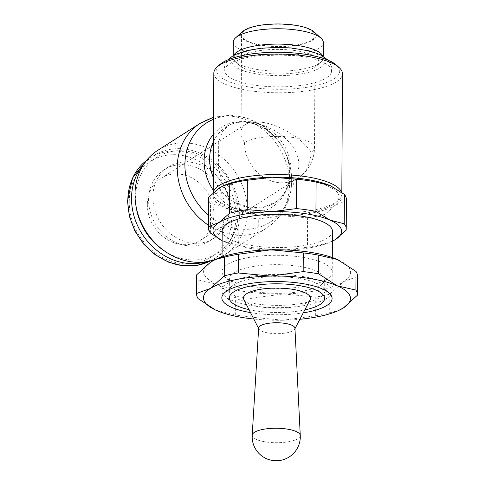 <?xml version="1.0" encoding="UTF-8"?>
<svg xmlns="http://www.w3.org/2000/svg" width="485" height="485" viewBox="0 0 485 485"><rect width="100%" height="100%" fill="white"/><g stroke="black" fill="none" stroke-linecap="round" stroke-linejoin="round"><path stroke-width="0.36" stroke-dasharray="2.42 1.82" d="M252.206 435.233A24.038 7.233 -179.7 0 0 266.035 441.98A24.038 7.233 -179.7 0 0 298.002 438.652A24.038 7.233 -179.7 0 0 300.276 435.488M258.663 328.024A18.145 5.462 -179.7 0 0 258.869 328.957A18.145 5.462 -179.7 0 0 269.096 333.116A18.145 5.462 -179.7 0 0 294.728 329.145A18.145 5.462 -179.7 0 0 294.947 328.212M243.834 299.536A33.514 10.082 -179.7 0 0 262.731 307.217A33.514 10.082 -179.7 0 0 310.067 299.882M300.403 276.135A55.126 16.587 -179.7 0 0 221.869 290.751A55.126 16.587 -179.7 0 0 224.658 296.002A55.126 16.587 -179.7 0 0 253.588 305.95A55.126 16.587 -179.7 0 0 329.279 296.547A55.126 16.587 -179.7 0 0 332.122 291.327A55.126 16.587 -179.7 0 0 300.403 276.135M248.999 309.636A47.669 14.344 -179.7 0 0 256.723 311.043A47.669 14.344 -179.7 0 0 304.798 309.933M222.185 230.66A55.126 16.587 -179.7 0 0 253.904 245.859A55.126 16.587 -179.7 0 0 332.437 231.242M229.793 63.729A53.411 16.072 0.3 0 1 292.382 55.363A53.411 16.072 0.3 0 1 331.285 72.659A53.411 16.072 0.3 0 1 326.508 77.836A53.411 16.072 0.3 0 1 269.096 86.579A53.411 16.072 0.3 0 1 224.998 72.101A53.411 16.072 0.3 0 1 229.793 63.729M233.667 55.484A45.02 13.544 -179.7 0 0 233.2 57.406A45.02 13.544 -179.7 0 0 235.474 61.692A45.02 13.544 -179.7 0 0 259.105 69.816A45.02 13.544 -179.7 0 0 320.918 62.141A45.02 13.544 -179.7 0 0 323.24 57.879A45.02 13.544 -179.7 0 0 322.792 55.951M295.517 50.64A40.795 12.277 -179.7 0 0 251.121 52.362A40.795 12.277 -179.7 0 0 239.469 65.342A40.795 12.277 -179.7 0 0 260.875 72.701A40.795 12.277 -179.7 0 0 316.887 65.748A40.795 12.277 -179.7 0 0 295.517 50.64M233.279 42.074A45.02 13.544 -179.7 0 0 259.184 54.484A45.02 13.544 -179.7 0 0 323.319 42.541M242.609 31.531A37.672 11.337 -179.7 0 0 262.343 45.487A37.672 11.337 -179.7 0 0 303.343 43.892A37.672 11.337 -179.7 0 0 314.098 31.907M213.261 192.684A64.317 19.351 -179.7 0 0 213.194 193.551A64.317 19.351 -179.7 0 0 216.443 199.674A64.317 19.351 -179.7 0 0 250.199 211.278A64.317 19.351 -179.7 0 0 338.5 200.311A64.317 19.351 -179.7 0 0 341.822 194.224A64.317 19.351 -179.7 0 0 341.488 192.224M303.628 179.868A61.559 18.521 -179.7 0 0 236.631 182.469A61.559 18.521 -179.7 0 0 219.05 202.057A61.559 18.521 -179.7 0 0 251.357 213.164A61.559 18.521 -179.7 0 0 335.875 202.669A61.559 18.521 -179.7 0 0 303.628 179.868M213.824 73.077A64.317 19.351 -179.7 0 0 250.83 90.804A64.317 19.351 -179.7 0 0 342.452 73.75M250.666 121.911L238.42 121.802L228.762 125.275L222.421 131.702L218.705 141.384L218.565 168.228L222.166 182.299L228.417 194.133L238.002 203.251L250.218 207.774L263.828 207.01L277.135 201.22L292.516 185.998L297.287 176.116L299.009 165.815C298.918 142.566 273.079 125.554 250.666 121.911M219.766 64.632A61.559 18.521 -179.7 0 0 252.012 87.427A61.559 18.521 -179.7 0 0 319.009 84.833A61.559 18.521 -179.7 0 0 336.596 65.245M157.831 150.295A62.019 53.586 -122.5 0 1 191.46 143.463A62.019 53.586 -122.5 0 1 244.537 191.757A62.019 53.586 -122.5 0 1 224.464 254.916A62.019 53.586 -122.5 0 1 222.051 256.353M143.887 164.021A59.722 51.604 -122.5 0 1 153.509 155.776A59.722 51.604 -122.5 0 1 185.888 149.192A59.722 51.604 -122.5 0 1 237.001 195.697A59.722 51.604 -122.5 0 1 217.668 256.517A59.722 51.604 -122.5 0 1 206.131 261.748M136.109 206.622A56.733 49.021 -122.5 0 1 187.137 151.235A56.733 49.021 -122.5 0 1 238.226 212.83A56.733 49.021 -122.5 0 1 186.573 259.445A56.733 49.021 -122.5 0 1 164.239 250.787M191.357 162.299A42.262 36.52 57.5 0 0 168.44 166.961A42.262 36.52 57.5 0 0 154.763 209.999A42.262 36.52 57.5 0 0 190.938 242.912A42.262 36.52 57.5 0 0 213.849 238.256A42.262 36.52 57.5 0 0 227.532 195.212A42.262 36.52 57.5 0 0 191.357 162.299M186.646 245.646A42.262 36.52 -122.5 0 1 150.471 212.733A42.262 36.52 -122.5 0 1 164.154 169.689A42.262 36.52 -122.5 0 1 187.064 165.033A42.262 36.52 -122.5 0 1 223.239 197.947A42.262 36.52 -122.5 0 1 209.562 240.984A42.262 36.52 -122.5 0 1 186.646 245.646M223.688 185.658A64.317 19.351 -179.7 0 0 219.262 188.022A64.317 19.351 -179.7 0 0 224.731 207.331A64.317 19.351 -179.7 0 0 250.187 213.909A64.317 19.351 -179.7 0 0 282.961 215.825L258.293 218.868A68.906 20.734 0.3 0 1 248.223 217.68A68.906 20.734 0.3 0 1 238.862 216.037L238.705 245.41A68.906 20.734 -179.7 0 0 248.065 247.053A68.906 20.734 -179.7 0 0 258.141 248.247L282.779 250.26A64.317 19.351 -179.7 0 0 331.116 241.809A64.317 19.351 -179.7 0 0 332.389 241.209M223.397 241.245L222.13 240.633A64.317 19.351 -179.7 0 0 223.397 241.245A64.317 19.351 -179.7 0 0 224.549 241.766A64.317 19.351 -179.7 0 0 250.005 248.344A64.317 19.351 -179.7 0 0 282.779 250.26L307.441 247.217A68.906 20.734 -179.7 0 0 325.053 243.603L325.205 214.231A68.906 20.734 0.3 0 1 307.593 217.838L307.441 247.217M258.141 248.247L258.293 218.868M147.343 204.464A36.751 31.755 57.5 0 0 165.53 238.462A36.751 31.755 57.5 0 0 200.36 240.311A36.751 31.755 57.5 0 0 213.891 214.17A36.751 31.755 57.5 0 0 195.704 180.165A36.751 31.755 57.5 0 0 160.874 178.316A36.751 31.755 57.5 0 0 147.343 204.464M262.731 45.238A36.751 11.058 -179.7 0 0 315.086 35.49A36.751 11.058 -179.7 0 0 293.94 25.359A36.751 11.058 -179.7 0 0 241.585 35.108A36.751 11.058 -179.7 0 0 262.731 45.238M262.33 122.341C279.942 124.651 303.155 138.934 311.024 152.302A36.751 11.058 -179.7 0 0 314.498 147.64A36.751 11.058 -179.7 0 0 293.352 137.51A36.751 11.058 -179.7 0 0 244.476 142.596C242.209 138.886 241.081 135.497 241.075 132.429C241.124 128.968 242.597 126.3 245.495 124.421C249.411 122.014 255.025 121.323 262.33 122.341M307.593 217.838L282.961 215.825A64.317 19.351 -179.7 0 0 335.723 205.01A64.317 19.351 -179.7 0 0 331.419 186.228M210.417 233.061L210.569 203.688A68.906 20.734 0.3 0 1 208.568 198.686M346.387 199.408A68.906 20.734 0.3 0 1 346.211 200.851L346.06 230.223M346.211 200.851L335.723 205.01L325.205 214.231M238.862 216.037L224.731 207.331L210.569 203.688M325.053 243.603L332.383 241.221M223.367 241.233L238.705 245.41M297.299 266.095A47.669 14.344 -179.7 0 0 229.393 278.736A47.669 14.344 -179.7 0 0 231.806 283.27A47.669 14.344 -179.7 0 0 256.82 291.873A47.669 14.344 -179.7 0 0 322.27 283.743A47.669 14.344 -179.7 0 0 324.726 279.233A47.669 14.344 -179.7 0 0 297.299 266.095M253.691 286.774A55.126 16.587 0.3 0 1 224.761 276.832A55.126 16.587 0.3 0 1 240.505 259.287A55.126 16.587 0.3 0 1 300.506 256.965A55.126 16.587 0.3 0 1 329.382 277.378A55.126 16.587 0.3 0 1 253.691 286.774M297.238 278.154A47.669 14.344 -179.7 0 0 231.788 286.277A47.669 14.344 -179.7 0 0 229.332 290.794A47.669 14.344 -179.7 0 0 256.759 303.931A47.669 14.344 -179.7 0 0 324.665 291.291A47.669 14.344 -179.7 0 0 322.252 286.75A47.669 14.344 -179.7 0 0 297.238 278.154M250.502 312.582A55.126 16.587 -179.7 0 0 253.552 313.061A55.126 16.587 -179.7 0 0 303.264 312.861M215.607 259.463A73.502 22.116 -179.7 0 0 210.551 262.161A73.502 22.116 -179.7 0 0 216.795 284.228A73.502 22.116 -179.7 0 0 245.889 291.746A73.502 22.116 -179.7 0 0 283.343 293.934L250.878 298.408A80.395 24.189 0.3 0 1 242.943 297.402A80.395 24.189 0.3 0 1 235.395 296.153L235.298 314.85A80.395 24.189 -179.7 0 0 242.846 316.099A80.395 24.189 -179.7 0 0 250.781 317.105L283.21 320.221A73.502 22.116 0.3 0 1 253.8 319.033M250.781 317.105L250.878 298.408M315.674 315.747A80.395 24.189 -179.7 0 0 329.703 312.873L329.8 294.177A80.395 24.189 0.3 0 1 315.771 297.05L315.674 315.747L283.21 320.221A73.502 22.116 0.3 0 0 299.9 319.275M198.056 298.59L198.159 279.893A80.395 24.189 0.3 0 1 196.686 275.244M357.469 276.086A80.395 24.189 0.3 0 1 357.451 276.565L357.354 295.262M357.451 276.565L343.647 281.579A73.502 22.116 -179.7 0 0 338.73 260.112M235.395 296.153L216.795 284.228L198.159 279.893M329.703 312.873L339.07 310.285M315.771 297.05L283.343 293.934A73.502 22.116 -179.7 0 0 343.647 281.579L329.8 294.177M215.328 309.915L235.298 314.85M236.189 55.545A46.396 13.962 -179.7 0 0 258.499 74.217A46.396 13.962 -179.7 0 0 320.209 67.797A46.396 13.962 -179.7 0 0 297.899 49.124A46.396 13.962 -179.7 0 0 236.189 55.545M200.081 123.39A62.019 53.586 -122.5 0 1 233.703 116.558A62.019 53.586 -122.5 0 1 289.545 183.888A62.019 53.586 -122.5 0 1 266.714 228.011A62.019 53.586 -122.5 0 1 233.085 234.843A62.019 53.586 -122.5 0 1 208.429 225.216M213.582 119.268A58.94 50.931 -122.5 0 1 238.565 116.382A58.94 50.931 -122.5 0 1 276.614 138.837A58.94 50.931 -122.5 0 1 285.071 152.12A58.94 50.931 -122.5 0 1 291.637 180.378A58.94 50.931 -122.5 0 1 237.977 228.799A58.94 50.931 -122.5 0 1 208.483 215.091M213.503 134.248A47.239 40.813 -122.5 0 1 247.114 122.062A47.239 40.813 -122.5 0 1 277.608 140.062A47.239 40.813 -122.5 0 1 284.386 150.702A47.239 40.813 -122.5 0 1 289.648 173.351A47.239 40.813 -122.5 0 1 246.641 212.157A47.239 40.813 -122.5 0 1 213.212 190.193M213.467 141.511A45.02 38.903 -122.5 0 1 226.204 126.9A45.02 38.903 -122.5 0 1 250.612 121.941A45.02 38.903 -122.5 0 1 291.152 170.823A45.02 38.903 -122.5 0 1 274.577 202.845A45.02 38.903 -122.5 0 1 250.163 207.81A45.02 38.903 -122.5 0 1 213.279 177.443M146.512 160.444A59.722 51.604 -122.5 0 1 149.798 158.134A59.722 51.604 -122.5 0 1 182.178 151.556A59.722 51.604 -122.5 0 1 235.952 216.395A59.722 51.604 -122.5 0 1 213.964 258.881A59.722 51.604 -122.5 0 1 210.484 260.881L217.668 256.517M129.246 201.821A56.733 49.021 -122.5 0 1 180.899 155.212A56.733 49.021 -122.5 0 1 231.982 216.807A56.733 49.021 -122.5 0 1 180.329 263.422A56.733 49.021 -122.5 0 1 129.246 201.821M244.476 142.596A36.751 31.755 57.5 0 0 262.664 176.601A36.751 31.755 57.5 0 0 297.493 178.45A36.751 31.755 57.5 0 0 311.024 152.302M224.998 72.101L224.416 68.397L224.652 66.118L228.005 59.8M331.285 72.659L331.91 68.961L331.691 66.675L328.412 60.328M258.869 328.957L258.632 328.49M231.703 302.446L224.658 296.002M222.045 256.953L221.869 290.751M239.469 65.342L235.474 61.692M233.206 55.745L233.2 57.406M219.05 202.057L216.443 199.674M213.194 192.745L213.194 193.551M277.135 201.22L274.577 202.845C283.919 196.94 288.927 186.961 289.587 172.921C289.612 165.433 287.878 158.025 284.386 150.702L285.071 152.12C289.509 161.329 291.721 170.944 291.715 180.978C291.224 201.233 282.888 216.91 266.714 228.011L224.464 254.916M213.588 117.279L230.672 115.169L247.805 118.407L263.531 126.561L277.608 140.062C262.682 121.147 237.886 118.055 226.204 126.9L228.762 125.275M146.525 160.432L153.509 155.776M168.44 166.961L164.154 169.689M315.086 35.49L314.498 147.64A36.751 36.751 0 0 1 297.493 178.45L200.36 240.311M241.585 35.108L241.075 132.429M245.495 124.421L160.874 178.316M331.116 241.809L331.661 241.56M213.849 238.256L209.562 240.984M341.828 192.472L341.822 194.224M335.875 202.669L338.5 200.311M323.246 56.211L323.24 57.879M316.887 65.748L320.918 62.141M332.298 257.529L332.122 291.327M322.167 302.919L329.279 296.547M294.728 329.145L294.965 328.684M231.806 283.27L224.761 276.832M229.393 278.736L229.332 290.794M231.788 286.277L224.676 292.649M322.252 286.75L329.297 293.195M324.726 279.233L324.665 291.291M322.27 283.743L329.382 277.378"/><path stroke-width="0.73" d="M300.276 435.488L300.276 435.488A24.038 7.233 -179.7 0 0 286.447 428.982A24.038 7.233 -179.7 0 0 254.473 432.305A24.038 7.233 -179.7 0 0 252.206 435.233L252.206 435.233A24.074 24.074 0 0 0 289.163 456.985A24.074 24.074 0 0 0 300.276 435.488L294.947 328.212A18.145 5.462 -179.7 0 0 284.507 323.301A18.145 5.462 -179.7 0 0 258.663 328.024L252.206 435.233M294.965 328.684L310.067 299.882A33.514 10.082 -179.7 0 0 291.188 289.09A33.514 10.082 -179.7 0 0 256.874 289.988A33.514 10.082 -179.7 0 0 243.834 299.536L258.632 328.49M304.798 309.933A47.669 14.344 -179.7 0 0 322.167 302.919A47.669 14.344 -179.7 0 0 297.196 285.265A47.669 14.344 -179.7 0 0 245.319 287.278A47.669 14.344 -179.7 0 0 231.703 302.446A47.669 14.344 -179.7 0 0 248.999 309.636M332.298 257.529L332.437 231.242A55.126 16.587 -179.7 0 0 300.718 216.043A55.126 16.587 -179.7 0 0 222.185 230.66L222.045 256.953M322.792 55.951A45.02 13.544 -179.7 0 0 297.335 45.469A45.02 13.544 -179.7 0 0 233.667 55.484M323.246 56.211L323.319 42.541A45.02 13.544 -179.7 0 0 321.04 38.254A45.02 13.544 -179.7 0 0 297.414 30.131A45.02 13.544 -179.7 0 0 235.601 37.812A45.02 13.544 -179.7 0 0 233.279 42.074L233.206 55.745M321.04 38.254L314.098 31.907A37.672 11.337 -179.7 0 0 294.328 25.111A37.672 11.337 -179.7 0 0 242.609 31.531L235.601 37.812M341.488 192.224A64.317 19.351 -179.7 0 0 304.81 176.498A64.317 19.351 -179.7 0 0 213.261 192.684M341.828 192.472L342.452 73.75A64.317 19.351 -179.7 0 0 339.197 67.627A64.317 19.351 -179.7 0 0 305.441 56.017A64.317 19.351 -179.7 0 0 217.141 66.985A64.317 19.351 -179.7 0 0 213.824 73.077L213.194 192.745M339.197 67.627L336.596 65.245A61.559 18.521 -179.7 0 0 304.289 54.138A61.559 18.521 -179.7 0 0 219.766 64.632L217.141 66.985M222.051 256.353A62.019 53.586 -122.5 0 1 190.835 261.748A62.019 53.586 -122.5 0 1 137.758 213.455A62.019 53.586 -122.5 0 1 157.831 150.295L200.081 123.39L213.588 117.279M206.131 261.748A59.722 51.604 -122.5 0 1 185.288 263.1A59.722 51.604 -122.5 0 1 136.612 223.439A59.722 51.604 -122.5 0 1 143.887 164.021M164.239 250.787A56.733 49.021 -122.5 0 1 136.109 206.622M332.389 241.209A64.317 19.351 -179.7 0 0 335.541 239.444A64.317 19.351 -179.7 0 0 330.073 220.135A64.317 19.351 -179.7 0 0 304.616 213.558A64.317 19.351 -179.7 0 0 271.842 211.642A64.317 19.351 -179.7 0 0 219.081 222.457A64.317 19.351 -179.7 0 0 222.13 240.633L210.417 233.061A68.906 20.734 -179.7 0 1 208.417 228.059A68.906 20.734 -179.7 0 1 208.592 226.616L208.744 197.243L219.262 188.022L223.142 185.907L229.751 183.863A68.906 20.734 0.3 0 1 247.362 180.25L247.211 209.629A68.906 20.734 -179.7 0 0 229.599 213.236L229.751 183.863M332.383 241.221L335.541 239.444L346.06 230.223A68.906 20.734 -179.7 0 0 346.235 228.781A68.906 20.734 -179.7 0 0 344.235 223.779L330.073 220.135L315.941 211.436A68.906 20.734 -179.7 0 0 306.581 209.787A68.906 20.734 -179.7 0 0 296.505 208.598L296.662 179.22A68.906 20.734 0.3 0 1 306.738 180.414A68.906 20.734 0.3 0 1 316.099 182.057L330.255 185.7A64.317 19.351 -179.7 0 0 304.798 179.123A64.317 19.351 -179.7 0 0 272.024 177.207A64.317 19.351 -179.7 0 0 223.688 185.658L223.142 185.907M316.099 182.057L315.941 211.436M331.419 186.228A64.317 19.351 -179.7 0 0 331.407 186.222A64.317 19.351 -179.7 0 0 330.255 185.7L344.386 194.406A68.906 20.734 0.3 0 1 346.387 199.408L346.235 228.781M208.417 228.059L208.568 198.686A68.906 20.734 0.3 0 1 208.744 197.243M344.235 223.779L344.386 194.406M247.362 180.25L272.024 177.207L296.662 179.22M296.505 208.598L271.842 211.642L247.211 209.629M229.599 213.236L219.081 222.457L208.592 226.616M303.264 312.861A55.126 16.587 -179.7 0 0 329.297 293.195A55.126 16.587 -179.7 0 0 300.367 283.246A55.126 16.587 -179.7 0 0 224.676 292.649A55.126 16.587 -179.7 0 0 250.502 312.582M253.8 319.033A73.502 22.116 0.3 0 1 245.749 318.033A73.502 22.116 0.3 0 1 216.662 310.515A73.502 22.116 0.3 0 1 215.34 309.921A73.502 22.116 0.3 0 1 210.411 288.448A73.502 22.116 0.3 0 1 270.715 276.086A73.502 22.116 0.3 0 1 308.169 278.281A73.502 22.116 0.3 0 1 337.263 285.798L318.657 273.873A80.395 24.189 -179.7 0 0 311.115 272.625A80.395 24.189 -179.7 0 0 303.18 271.618L303.277 252.915A80.395 24.189 0.3 0 1 311.212 253.922A80.395 24.189 0.3 0 1 318.76 255.177L337.396 259.511A73.502 22.116 -179.7 0 0 308.302 251.994A73.502 22.116 -179.7 0 0 270.848 249.805L303.277 252.915M318.76 255.177L318.657 273.873M196.589 293.94L196.686 275.244A80.395 24.189 0.3 0 1 196.704 274.765L196.607 293.461A80.395 24.189 -179.7 0 0 196.589 293.94A80.395 24.189 -179.7 0 0 198.056 298.59L215.31 309.903M238.287 272.97A80.395 24.189 -179.7 0 0 224.258 275.85L224.355 257.153A80.395 24.189 0.3 0 1 238.384 254.273L238.287 272.97L270.715 276.086L303.18 271.618M355.899 290.127L337.263 285.798A73.502 22.116 0.3 0 1 343.507 307.866A73.502 22.116 0.3 0 1 338.451 310.564L343.507 307.866L357.354 295.262A80.395 24.189 -179.7 0 0 357.372 294.783A80.395 24.189 -179.7 0 0 355.899 290.127L355.996 271.43A80.395 24.189 0.3 0 1 357.469 276.086L357.372 294.783M338.718 260.106L338.748 260.118A73.502 22.116 -179.7 0 0 338.718 260.106A73.502 22.116 -179.7 0 0 337.396 259.511L355.996 271.43M238.384 254.273L270.848 249.805A73.502 22.116 -179.7 0 0 215.607 259.463L224.355 257.153M196.704 274.765L210.551 262.161L214.982 259.742M224.258 275.85L210.411 288.448L196.607 293.461M338.451 310.564A73.502 22.116 0.3 0 1 299.9 319.275M208.429 225.216A62.019 53.586 -122.5 0 1 177.243 167.507A62.019 53.586 -122.5 0 1 200.081 123.39M208.483 215.091A58.94 50.931 -122.5 0 1 184.906 164.809A58.94 50.931 -122.5 0 1 213.582 119.268M213.212 190.193A47.239 40.813 -122.5 0 1 204.112 160.874A47.239 40.813 -122.5 0 1 213.503 134.248M213.279 177.443A45.02 38.903 -122.5 0 1 209.629 158.928A45.02 38.903 -122.5 0 1 213.467 141.511M146.525 160.432L132.557 177.977L127.531 200.996L129.368 216.286L134.897 231.018L143.73 244.161L155.242 254.807L168.641 262.197L182.99 265.798L197.28 265.356L210.496 260.881A59.722 51.604 -122.5 0 1 181.584 265.459A59.722 51.604 -122.5 0 1 127.81 200.62A59.722 51.604 -122.5 0 1 146.512 160.444M228.005 59.8L232.206 56.351L236.328 54.144L247.508 50.482L261.003 48.233L278.135 47.366L290.982 47.942L309.503 50.931L320.027 54.526L328.412 60.328"/></g></svg>
